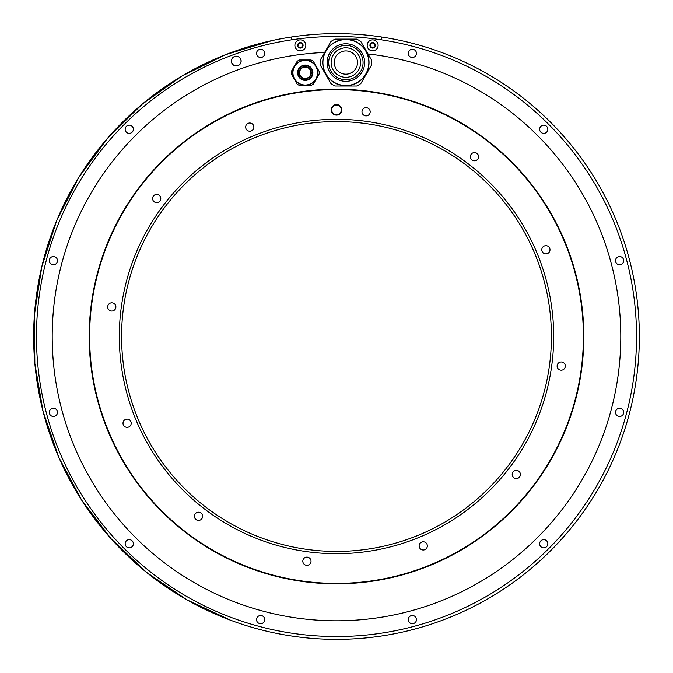 <?xml version="1.0" encoding="UTF-8"?>
<svg xmlns="http://www.w3.org/2000/svg" width="673" height="673" viewBox="0 0 673 673"><rect width="100%" height="100%" fill="white"/><g stroke="black" fill="none" stroke-linecap="round" stroke-linejoin="round"><path stroke-width="1.01" d="M314.703 63.725L317.765 69.033M308.301 60.023L302.177 60.023M292.705 69.033L295.775 63.725M295.775 81.736L292.705 76.419M302.177 85.429L308.301 85.429M317.765 76.419L314.703 81.736M89.189 336.5A247.311 247.311 0 0 0 336.5 583.811A247.311 247.311 0 0 0 583.811 336.5A247.311 247.311 0 0 0 336.5 89.189A247.311 247.311 0 0 0 89.189 336.5M291.459 39.867L291.459 37.015A302.85 302.85 0 0 0 34.491 359.079A302.85 302.85 0 0 0 336.5 639.35A302.85 302.85 0 0 1 34.491 359.079A302.85 302.85 0 0 1 291.459 37.015A302.85 302.85 0 0 0 34.491 359.079A302.85 302.85 0 0 0 336.5 639.35A302.85 302.85 0 0 1 34.491 359.079A302.85 302.85 0 0 1 291.459 37.015A302.85 302.85 0 0 0 34.491 359.079A302.85 302.85 0 0 0 336.5 639.35A302.85 302.85 0 0 0 638.509 359.079A302.85 302.85 0 0 0 381.541 37.015L381.541 39.867A300.032 300.032 0 0 0 84.529 499.374A300.032 300.032 0 0 0 588.471 499.374A300.032 300.032 0 0 0 381.541 39.867M291.459 37.015A302.85 302.85 0 0 1 381.541 37.015M539.637 129.258A4.105 4.105 0 0 0 543.742 133.363A4.105 4.105 0 0 0 547.839 129.258A4.105 4.105 0 0 0 543.742 125.161A4.105 4.105 0 0 0 539.637 129.258M615.492 260.644A4.105 4.105 0 0 0 619.597 264.75A4.105 4.105 0 0 0 623.694 260.644A4.105 4.105 0 0 0 619.597 256.539A4.105 4.105 0 0 0 615.492 260.644M615.492 412.356A4.105 4.105 0 0 0 619.597 416.461A4.105 4.105 0 0 0 623.694 412.356A4.105 4.105 0 0 0 619.597 408.25A4.105 4.105 0 0 0 615.492 412.356M539.637 543.742A4.105 4.105 0 0 0 543.742 547.839A4.105 4.105 0 0 0 547.839 543.742A4.105 4.105 0 0 0 543.742 539.637A4.105 4.105 0 0 0 539.637 543.742M408.25 619.597A4.105 4.105 0 0 0 412.356 623.694A4.105 4.105 0 0 0 416.461 619.597A4.105 4.105 0 0 0 412.356 615.492A4.105 4.105 0 0 0 408.25 619.597M256.539 619.597A4.105 4.105 0 0 0 260.644 623.694A4.105 4.105 0 0 0 264.75 619.597A4.105 4.105 0 0 0 260.644 615.492A4.105 4.105 0 0 0 256.539 619.597M125.161 543.742A4.105 4.105 0 0 0 129.258 547.839A4.105 4.105 0 0 0 133.363 543.742A4.105 4.105 0 0 0 129.258 539.637A4.105 4.105 0 0 0 125.161 543.742M49.306 412.356A4.105 4.105 0 0 0 53.403 416.461A4.105 4.105 0 0 0 57.508 412.356A4.105 4.105 0 0 0 53.403 408.25A4.105 4.105 0 0 0 49.306 412.356M49.306 260.644A4.105 4.105 0 0 0 53.403 264.75A4.105 4.105 0 0 0 57.508 260.644A4.105 4.105 0 0 0 53.403 256.539A4.105 4.105 0 0 0 49.306 260.644M125.161 129.258A4.105 4.105 0 0 0 129.258 133.363A4.105 4.105 0 0 0 133.363 129.258A4.105 4.105 0 0 0 129.258 125.161A4.105 4.105 0 0 0 125.161 129.258M256.539 53.403A4.105 4.105 0 0 0 260.644 57.508A4.105 4.105 0 0 0 264.75 53.403A4.105 4.105 0 0 0 260.644 49.306A4.105 4.105 0 0 0 256.539 53.403M231.377 61.092A4.888 4.888 0 0 0 236.257 65.979A4.888 4.888 0 0 0 241.144 61.092A4.888 4.888 0 0 0 236.257 56.212A4.888 4.888 0 0 0 231.377 61.092M408.25 53.403A4.105 4.105 0 0 0 412.356 57.508A4.105 4.105 0 0 0 416.461 53.403A4.105 4.105 0 0 0 412.356 49.306A4.105 4.105 0 0 0 408.25 53.403M367.98 53.958A284.292 284.292 0 0 1 573.724 493.166A284.292 284.292 0 0 1 89.004 476.383A284.292 284.292 0 0 1 324.638 52.46M231.47 61.092A4.787 4.787 0 0 1 236.257 56.305A4.787 4.787 0 0 1 241.043 61.092A4.787 4.787 0 0 1 236.257 65.878A4.787 4.787 0 0 1 231.47 61.092M330.948 41.541A25.793 25.793 0 0 1 335.137 39.118L356.623 39.118A25.793 25.793 0 0 1 360.812 41.541L371.555 60.149A25.793 25.793 0 0 1 371.555 64.987L360.812 83.595A25.793 25.793 0 0 1 356.623 86.018L335.137 86.018A25.793 25.793 0 0 1 330.948 83.595L320.205 64.987A25.793 25.793 0 0 1 320.205 60.149L330.948 41.541A25.793 25.793 0 0 1 332.984 40.229M357.456 82.619A23.151 23.151 0 0 1 325.825 74.148A23.151 23.151 0 0 1 334.304 42.517A23.151 23.151 0 0 1 365.927 50.988A23.151 23.151 0 0 1 357.456 82.619A23.151 23.151 0 0 1 325.825 74.148A23.151 23.151 0 0 1 334.304 42.517M338.502 49.794A14.756 14.756 0 0 0 333.101 69.942A14.756 14.756 0 0 0 353.258 75.342A14.756 14.756 0 0 0 358.65 55.194A14.756 14.756 0 0 0 338.502 49.794M357.506 62.564A11.626 11.626 0 0 0 345.88 50.938A11.626 11.626 0 0 0 334.254 62.564A11.626 11.626 0 0 0 345.88 74.19A11.626 11.626 0 0 0 357.506 62.564M294.883 45.377A5.468 5.468 0 0 1 300.351 39.9A5.468 5.468 0 0 1 305.828 45.377A5.468 5.468 0 0 1 300.351 50.845A5.468 5.468 0 0 1 294.883 45.377M302.724 46.74A2.734 2.734 0 0 1 297.617 45.377A2.734 2.734 0 0 1 297.988 44.006A0.547 0.547 0 0 0 298.08 44.679A0.959 0.959 0 0 1 298.08 46.067A0.547 0.547 0 0 0 298.619 46.992A0.959 0.959 0 0 1 299.822 47.69A0.547 0.547 0 0 0 300.881 47.69A0.959 0.959 0 0 1 302.093 46.992A0.547 0.547 0 0 0 302.623 46.067A0.959 0.959 0 0 1 302.623 44.679A0.547 0.547 0 0 0 302.724 44.006A2.734 2.734 0 0 1 302.724 46.74M300.881 43.055A0.959 0.959 0 0 0 302.093 43.753A0.547 0.547 0 0 1 302.724 44.006A2.734 2.734 0 0 0 300.351 42.635A0.547 0.547 0 0 0 299.822 43.055A0.959 0.959 0 0 1 298.619 43.753A0.547 0.547 0 0 0 297.988 44.006A2.734 2.734 0 0 1 300.351 42.635A0.547 0.547 0 0 1 300.881 43.055M367.172 45.377A5.468 5.468 0 0 1 372.649 39.9A5.468 5.468 0 0 1 378.117 45.377A5.468 5.468 0 0 1 372.649 50.845A5.468 5.468 0 0 1 367.172 45.377M375.012 46.74A2.734 2.734 0 0 1 369.914 45.377A2.734 2.734 0 0 1 370.276 44.006A0.547 0.547 0 0 0 370.377 44.679A0.959 0.959 0 0 1 370.377 46.067A0.547 0.547 0 0 0 370.907 46.992A0.959 0.959 0 0 1 372.119 47.69A0.547 0.547 0 0 0 373.179 47.69A0.959 0.959 0 0 1 374.381 46.992A0.547 0.547 0 0 0 374.92 46.067A0.959 0.959 0 0 1 374.92 44.679A0.547 0.547 0 0 0 375.012 44.006A2.734 2.734 0 0 1 375.012 46.74M373.179 43.055A0.959 0.959 0 0 0 374.381 43.753A0.547 0.547 0 0 1 375.012 44.006A2.734 2.734 0 0 0 372.649 42.635A0.547 0.547 0 0 0 372.119 43.055A0.959 0.959 0 0 1 370.907 43.753A0.547 0.547 0 0 0 370.276 44.006A2.734 2.734 0 0 1 372.649 42.635A0.547 0.547 0 0 1 373.179 43.055M319.162 73.904A13.973 13.973 0 0 0 319.204 72.869M319.204 72.591A13.973 13.973 0 0 0 319.162 71.557M319.212 72.726A13.973 13.973 0 0 0 319.145 71.414L313.324 61.336A13.973 13.973 0 0 0 311.061 60.023L299.418 60.023A13.973 13.973 0 0 0 297.146 61.336L291.333 71.414A13.973 13.973 0 0 0 291.333 74.038L297.146 84.117A13.973 13.973 0 0 0 299.418 85.429L311.061 85.429A13.973 13.973 0 0 0 313.324 84.117L319.145 74.038A13.973 13.973 0 0 0 319.212 72.726M317.74 72.726A12.501 12.501 0 0 1 305.239 85.235A12.501 12.501 0 0 1 292.73 72.726A12.501 12.501 0 0 1 305.239 60.225A12.501 12.501 0 0 1 317.74 72.726A12.501 12.501 0 0 1 305.239 85.235A12.501 12.501 0 0 1 292.73 72.726M311.296 72.726A6.057 6.057 0 0 1 305.239 78.783A6.057 6.057 0 0 1 299.182 72.726A6.057 6.057 0 0 1 305.239 66.669A6.057 6.057 0 0 1 311.296 72.726M310.901 72.726A5.67 5.67 0 0 0 305.239 67.064A5.67 5.67 0 0 0 299.569 72.726A5.67 5.67 0 0 0 305.239 78.396A5.67 5.67 0 0 0 310.901 72.726M478.032 158.735A4.105 4.105 0 0 0 476.526 153.133A4.105 4.105 0 0 0 470.923 154.639A4.105 4.105 0 0 0 472.421 160.241A4.105 4.105 0 0 0 478.032 158.735M336.5 89.61A246.89 246.89 0 0 0 89.61 336.5A246.89 246.89 0 0 0 336.5 583.39A246.89 246.89 0 0 0 583.39 336.5A246.89 246.89 0 0 0 336.5 89.61M253.317 125.052A4.105 4.105 0 0 0 247.714 123.554A4.105 4.105 0 0 0 246.209 129.157A4.105 4.105 0 0 0 251.82 130.655A4.105 4.105 0 0 0 253.317 125.052M158.735 194.968A4.105 4.105 0 0 0 153.133 196.474A4.105 4.105 0 0 0 154.639 202.077A4.105 4.105 0 0 0 160.241 200.579A4.105 4.105 0 0 0 158.735 194.968M111.794 302.816A4.105 4.105 0 0 0 107.688 306.913A4.105 4.105 0 0 0 111.794 311.019A4.105 4.105 0 0 0 115.891 306.913A4.105 4.105 0 0 0 111.794 302.816M125.052 419.683A4.105 4.105 0 0 0 123.554 425.286A4.105 4.105 0 0 0 129.157 426.791A4.105 4.105 0 0 0 130.655 421.18A4.105 4.105 0 0 0 125.052 419.683M194.968 514.265A4.105 4.105 0 0 0 196.474 519.867A4.105 4.105 0 0 0 202.077 518.361A4.105 4.105 0 0 0 200.579 512.759A4.105 4.105 0 0 0 194.968 514.265M302.816 561.206A4.105 4.105 0 0 0 306.913 565.312A4.105 4.105 0 0 0 311.019 561.206A4.105 4.105 0 0 0 306.913 557.109A4.105 4.105 0 0 0 302.816 561.206M419.683 547.948A4.105 4.105 0 0 0 425.286 549.446A4.105 4.105 0 0 0 426.791 543.843A4.105 4.105 0 0 0 421.18 542.345A4.105 4.105 0 0 0 419.683 547.948M514.265 478.032A4.105 4.105 0 0 0 519.867 476.526A4.105 4.105 0 0 0 518.361 470.923A4.105 4.105 0 0 0 512.759 472.421A4.105 4.105 0 0 0 514.265 478.032M561.206 370.184A4.105 4.105 0 0 0 565.312 366.087A4.105 4.105 0 0 0 561.206 361.981A4.105 4.105 0 0 0 557.109 366.087A4.105 4.105 0 0 0 561.206 370.184M547.948 253.317A4.105 4.105 0 0 0 549.446 247.714A4.105 4.105 0 0 0 543.843 246.209A4.105 4.105 0 0 0 542.345 251.82A4.105 4.105 0 0 0 547.948 253.317M370.184 111.794A4.105 4.105 0 0 0 366.087 107.688A4.105 4.105 0 0 0 361.981 111.794A4.105 4.105 0 0 0 366.087 115.891A4.105 4.105 0 0 0 370.184 111.794M336.5 119.314A217.186 217.186 0 0 0 119.314 336.5A217.186 217.186 0 0 0 336.5 553.686A217.186 217.186 0 0 0 553.686 336.5A217.186 217.186 0 0 0 336.5 119.314M331.225 109.85A5.275 5.275 0 0 1 336.5 104.576A5.275 5.275 0 0 1 341.775 109.85A5.275 5.275 0 0 1 336.5 115.125A5.275 5.275 0 0 1 331.225 109.85M331.612 109.85A4.888 4.888 0 0 1 336.5 104.963A4.888 4.888 0 0 1 341.388 109.85A4.888 4.888 0 0 1 336.5 114.738A4.888 4.888 0 0 1 331.612 109.85M341.337 109.85A4.837 4.837 0 0 1 336.5 114.688A4.837 4.837 0 0 1 331.663 109.85A4.837 4.837 0 0 1 336.5 105.013A4.837 4.837 0 0 1 341.337 109.85M121.577 336.5A214.923 214.923 0 0 0 336.5 551.423A214.923 214.923 0 0 0 551.423 336.5A214.923 214.923 0 0 0 336.5 121.577A214.923 214.923 0 0 0 121.577 336.5M334.397 42.677A22.966 22.966 0 0 0 325.993 74.047A22.966 22.966 0 0 0 357.363 82.459A22.966 22.966 0 0 0 365.767 51.081A22.966 22.966 0 0 0 334.397 42.677M336.492 46.311A18.768 18.768 0 0 1 362.133 53.184A18.768 18.768 0 0 1 355.26 78.825A18.768 18.768 0 0 1 329.627 71.952A18.768 18.768 0 0 1 336.492 46.311M354.469 77.454A17.187 17.187 0 0 1 330.99 71.161A17.187 17.187 0 0 1 337.282 47.682A17.187 17.187 0 0 1 360.762 53.975A17.187 17.187 0 0 1 354.469 77.454M292.932 72.726A12.307 12.307 0 0 0 305.239 85.034A12.307 12.307 0 0 0 317.547 72.726A12.307 12.307 0 0 0 305.239 60.419A12.307 12.307 0 0 0 292.932 72.726M297.584 72.726A7.655 7.655 0 0 1 305.239 65.071A7.655 7.655 0 0 1 312.895 72.726A7.655 7.655 0 0 1 305.239 80.381A7.655 7.655 0 0 1 297.584 72.726M298.072 72.726A7.167 7.167 0 0 0 305.239 79.894A7.167 7.167 0 0 0 312.407 72.726A7.167 7.167 0 0 0 305.239 65.559A7.167 7.167 0 0 0 298.072 72.726M272.136 40.573L225.623 54.673L181.971 76.041L142.297 104.113L107.621 138.175L78.842 177.336L56.7 220.601L41.768 266.853L34.424 314.897L34.853 363.496L43.055 411.396L58.82 457.371L81.727 500.232L111.205 538.88L146.478 572.319L186.648 599.677L230.671 620.262M355.655 34.256L360.938 34.634"/></g></svg>
